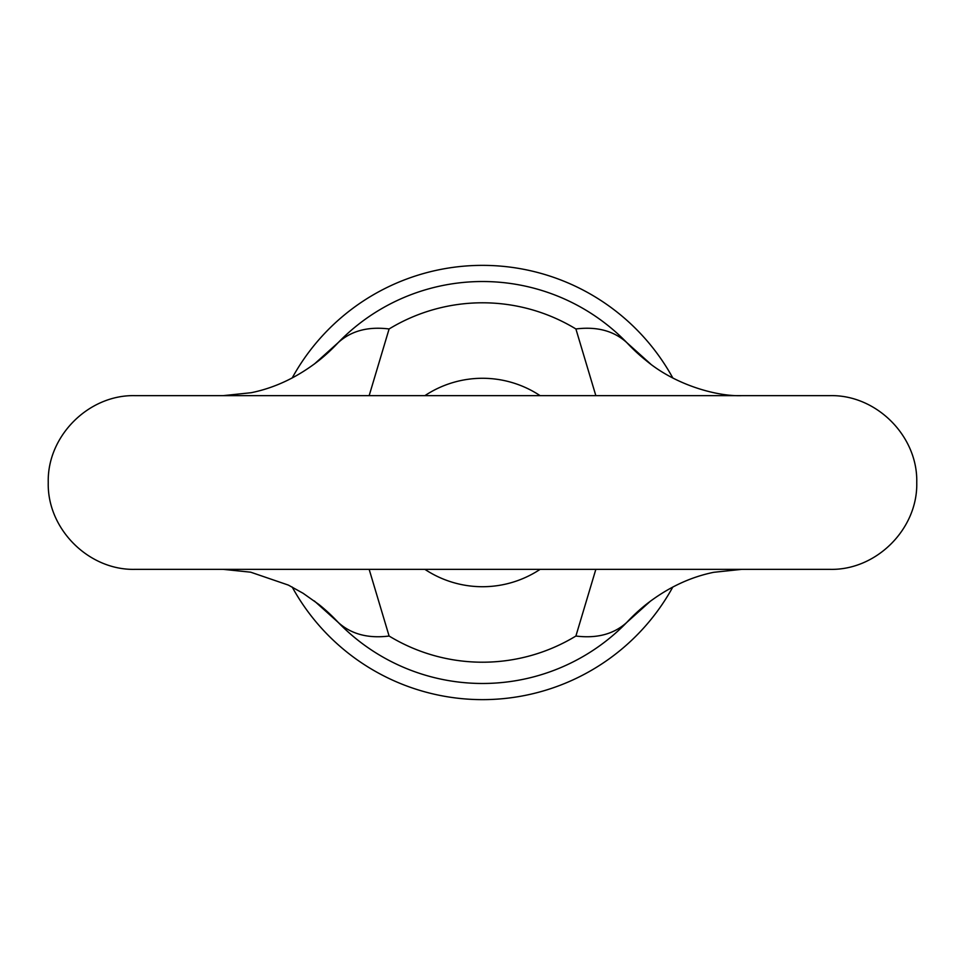 <?xml version="1.0" encoding="UTF-8"?>
<svg xmlns="http://www.w3.org/2000/svg" width="965" height="965" viewBox="0 0 965 965"><rect width="100%" height="100%" fill="white"/><g stroke="black" fill="none" stroke-linecap="round" stroke-linejoin="round"><path stroke-width="1.45" d="M741.808 395.65C718.069 396.639 676.127 385.59 646.164 360.572L646.164 360.572A208.44 192.505 128.6 0 1 626.768 342.575L650.651 364.034M650.651 600.966L626.768 622.425C613.909 634.114 596.961 638.661 575.9 636.031L595.839 569.35M645.296 605.139L646.164 604.428A208.44 192.505 -128.6 0 0 626.768 622.425A200.973 200.973 0 0 1 338.232 622.425L314.349 600.966M595.839 395.65L575.9 328.969C596.949 326.339 613.897 330.886 626.768 342.575A200.973 200.973 0 0 0 338.232 342.575C351.091 330.886 368.039 326.339 389.1 328.969L369.161 395.65M672.81 587.034A217.125 217.125 0 0 1 292.19 587.034M292.19 377.966A217.125 217.125 0 0 1 672.81 377.966M314.349 364.034L338.232 342.575A208.44 192.505 -128.6 0 1 318.836 360.572L319.705 359.861M424.89 395.65A104.22 104.22 0 0 1 540.111 395.65M369.161 569.35L389.1 636.031C368.051 638.661 351.103 634.114 338.232 622.425A208.44 192.505 128.6 0 0 318.836 604.428L303.143 593.306L288.366 585.092L250.683 572.185L223.192 569.35M540.111 569.35A104.22 104.22 0 0 1 424.89 569.35M575.9 328.969A179.719 179.719 0 0 0 389.1 328.969M389.1 636.031A179.719 179.719 0 0 0 575.9 636.031M646.164 360.572L645.296 359.861M916.75 482.5C917.944 528.904 876.317 570.544 829.9 569.35L135.1 569.35C88.683 570.544 47.056 528.904 48.25 482.5C47.056 436.096 88.683 394.456 135.1 395.65L829.9 395.65C876.317 394.456 917.944 436.096 916.75 482.5M741.808 569.35L713.786 572.293C689.939 577.154 667.406 587.854 646.164 604.428M319.705 605.139L318.836 604.428M223.192 395.65L251.214 392.707C275.061 387.846 297.594 377.146 318.836 360.572"/></g></svg>
